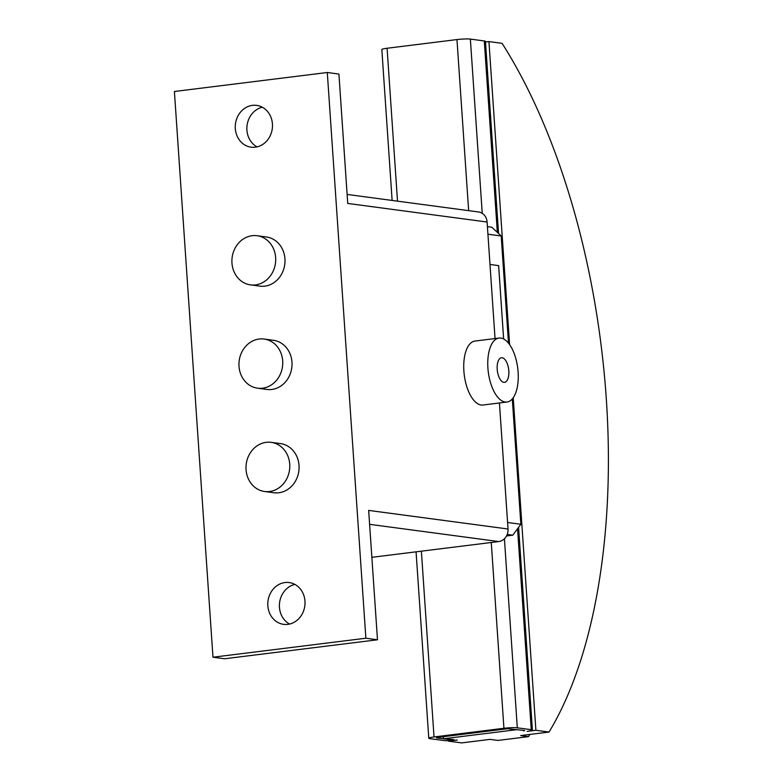 <?xml version="1.0" encoding="UTF-8"?>
<svg xmlns="http://www.w3.org/2000/svg" width="782" height="782" viewBox="0 0 782 782"><rect width="100%" height="100%" fill="white"/><g stroke="black" fill="none" stroke-linecap="round" stroke-linejoin="round"><path stroke-width="1.17" d="M252.449 105.365A21.075 18.573 97.6 0 1 256.662 105.384A21.075 18.573 97.6 0 1 272.478 126.352A21.075 18.573 97.6 0 1 255.294 147.182A21.075 18.573 97.6 0 1 251.081 147.163A21.075 18.573 97.6 0 1 235.265 126.195A21.075 18.573 97.6 0 1 252.449 105.365M284.98 582.541A21.075 18.573 97.6 0 1 289.193 582.561A21.075 18.573 97.6 0 1 305.009 603.528A21.075 18.573 97.6 0 1 287.825 624.359A21.075 18.573 97.6 0 1 283.612 624.339A21.075 18.573 97.6 0 1 267.796 603.372A21.075 18.573 97.6 0 1 284.98 582.541M506.98 402.036L482.953 405.027A32.228 14.838 -97.1 0 1 481.165 405.008A32.228 14.838 -97.1 0 1 464.039 372.946A32.228 14.838 -97.1 0 1 475.006 341.05L499.033 338.068A32.228 14.838 82.9 0 0 488.066 369.954A32.228 14.838 82.9 0 0 505.192 402.026A32.228 14.838 82.9 0 0 506.98 402.036A32.228 14.838 82.9 0 0 517.948 370.14A32.228 14.838 82.9 0 0 500.832 338.078A32.228 14.838 82.9 0 0 499.033 338.068M503.843 382.349A12.395 5.709 -97.1 0 1 497.264 370.013A12.395 5.709 -97.1 0 1 501.477 357.745A12.395 5.709 -97.1 0 1 502.171 357.755A12.395 5.709 -97.1 0 1 508.75 370.091A12.395 5.709 -97.1 0 1 504.537 382.359A12.395 5.709 -97.1 0 1 503.843 382.349M266.212 442.329A24.799 21.847 -82.4 0 0 245.998 466.844A24.799 21.847 -82.4 0 0 264.609 491.507A24.799 21.847 -82.4 0 0 269.565 491.526A24.799 21.847 -82.4 0 0 289.78 467.02A24.799 21.847 -82.4 0 0 271.168 442.348A24.799 21.847 -82.4 0 0 266.212 442.329M271.168 442.348L280.464 443.59A24.799 21.847 97.6 0 1 299.076 468.262A24.799 21.847 97.6 0 1 278.861 492.768A24.799 21.847 97.6 0 1 273.905 492.748L264.609 491.507M259.174 339.026A24.799 21.847 -82.4 0 0 238.96 363.532A24.799 21.847 -82.4 0 0 257.571 388.195A24.799 21.847 -82.4 0 0 262.527 388.214A24.799 21.847 -82.4 0 0 282.742 363.708A24.799 21.847 -82.4 0 0 264.13 339.046A24.799 21.847 -82.4 0 0 259.174 339.026M264.13 339.046L273.417 340.287A24.799 21.847 97.6 0 1 292.028 364.95A24.799 21.847 97.6 0 1 271.813 389.456A24.799 21.847 97.6 0 1 266.858 389.436L257.571 388.195M252.127 235.714A24.799 21.847 -82.4 0 0 231.912 260.22A24.799 21.847 -82.4 0 0 250.523 284.892A24.799 21.847 -82.4 0 0 255.479 284.912A24.799 21.847 -82.4 0 0 275.694 260.406A24.799 21.847 -82.4 0 0 257.082 235.734A24.799 21.847 -82.4 0 0 252.127 235.714M257.082 235.734L266.379 236.975A24.799 21.847 97.6 0 1 284.99 261.647A24.799 21.847 97.6 0 1 264.775 286.153A24.799 21.847 97.6 0 1 259.82 286.134L250.523 284.892M294.853 584.398A21.075 18.573 -82.4 0 0 279.604 602.541A21.075 18.573 -82.4 0 0 289.565 624.056M262.322 107.222A21.075 18.573 -82.4 0 0 247.073 125.364A21.075 18.573 -82.4 0 0 257.034 146.869M495.045 338.557L487.098 222.029A11.407 10.049 -82.4 0 0 478.564 211.971L347.12 194.435M371.861 557.322L498.75 541.564A11.407 10.049 -82.4 0 0 508.026 529.003L499.434 402.974M212.978 657.222L174.406 91.494L327.296 72.501L365.868 638.229L212.978 657.222L224.59 658.767L377.481 639.784L368.664 510.402L508.026 529.003M487.098 222.029L347.736 203.437L338.919 74.055L327.296 72.501M365.868 638.229L377.481 639.784M498.545 265.616L489.991 264.443L498.623 265.626L503.628 338.977M416.073 551.828L428.78 738.257A9.922 1.056 -3.9 0 0 429.944 738.667L443.883 740.525A9.922 1.056 -3.9 0 0 457.265 740.055L448.497 740.681M524.693 730.486L523.676 730.916L524.693 730.486L507.41 728.746L437.519 737.426L436.493 737.856L450.432 739.713L453.775 739.596L443.462 738.785L517.723 729.557M529.776 734.445A446.297 205.49 -97.1 0 1 528.564 736.634L497.987 740.427L490.079 739.371L461.683 742.9L448.526 741.141M528.564 736.634L520.656 735.579L549.052 732.05L535.895 730.29L527.156 731.375A9.922 1.056 -3.9 0 0 532.405 730.085A9.922 1.056 -3.9 0 0 531.252 729.674L517.313 727.817A9.922 1.056 -3.9 0 0 503.931 728.277L434.03 736.957A9.922 1.056 -3.9 0 0 428.78 738.257M485.495 42.003L488.936 41.583L502.093 43.333A435.887 200.7 82.9 0 1 549.052 732.05M488.936 41.583L509.6 344.608M513.217 397.735L535.895 730.29M443.462 738.785L443.326 736.703M392.124 200.436L381.831 49.54A9.922 1.056 176.1 0 1 387.08 48.249L456.971 39.569L468.643 210.651M498.554 233.525L485.456 41.368A9.922 1.056 176.1 0 0 484.293 40.957L470.363 39.1A9.922 1.056 176.1 0 0 456.971 39.569M508.505 343.171L501.203 235.988L491.8 227.239L487.411 226.653M506.521 535.963L512.787 535.181L520.851 524.263L512.308 398.908M498.642 265.597L503.647 338.997M507.215 534.438L512.787 535.181M507.586 522.493L520.851 524.263M487.929 234.219L501.203 235.988M369.612 524.331L498.75 541.564M387.08 48.249L397.51 201.16M421.371 551.173L434.03 736.957M491.262 542.493L503.931 728.277M470.363 39.1L482.24 213.33M504.419 538.759L517.313 727.817M484.293 40.957L497.342 232.401M517.547 528.74L531.252 729.674M518.583 527.342L532.405 730.085"/></g></svg>
